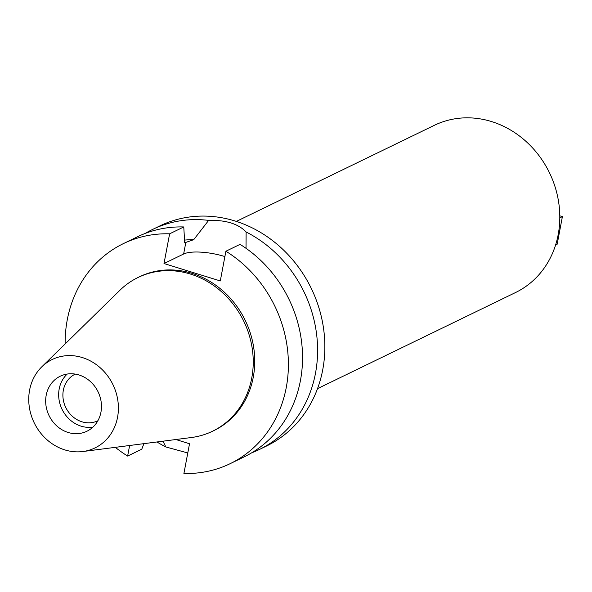<?xml version="1.0" encoding="UTF-8"?>
<svg xmlns="http://www.w3.org/2000/svg" width="592" height="592" viewBox="0 0 592 592"><rect width="100%" height="100%" fill="white"/><g stroke="black" fill="none" stroke-linecap="round" stroke-linejoin="round"><path stroke-width="0.89" d="M46.198 395.256A30.577 27.239 -115.9 0 0 57.039 426.166A30.577 27.239 -115.9 0 0 86.92 431.235A30.577 27.239 -115.9 0 0 100.943 412.195A30.577 27.239 -115.9 0 0 90.102 381.285A30.577 27.239 -115.9 0 0 60.221 376.223A30.577 27.239 -115.9 0 0 46.198 395.256M92.937 427.098A30.577 27.239 64.1 0 1 59.185 388.959A30.577 27.239 64.1 0 1 67.192 374.055M75.243 374.1A25.93 23.103 -115.9 0 0 75.236 374.1A25.93 23.103 -115.9 0 0 63.344 390.239A25.93 23.103 -115.9 0 0 72.542 416.45A25.93 23.103 -115.9 0 0 97.88 420.749L97.88 420.749M317.527 388.641L515.543 292.537A92.944 82.813 -115.9 0 0 558.182 234.661A92.944 82.813 -115.9 0 0 525.215 140.704A92.944 82.813 -115.9 0 0 434.38 125.304L236.363 221.408M246.028 248.322L246.117 231.975A122.292 108.965 64.1 0 1 315.469 373.345A122.292 108.965 64.1 0 1 259.37 449.491L266.629 445.968A122.292 108.965 -115.9 0 0 322.721 369.822A122.292 108.965 -115.9 0 0 279.35 246.191A122.292 108.965 -115.9 0 0 159.833 225.922L152.581 229.444A122.292 108.965 64.1 0 1 208.643 220.387L193.725 239.679A103.948 92.618 -115.9 0 0 184.549 240.1M162.992 441.188L165.834 446.96A122.292 108.965 64.1 0 1 156.969 441.965M259.37 449.491A122.292 108.965 64.1 0 1 251.681 452.821M165.834 446.96L187.79 452.954M145.203 233.426A122.292 108.965 64.1 0 1 152.581 229.444M246.117 231.975C238.265 223.776 225.774 219.913 208.643 220.387M175.846 439.523L189.521 443.756L183.912 473.467A122.292 108.965 64.1 0 0 230.162 463.669A122.292 108.965 64.1 0 0 286.262 387.516A122.292 108.965 64.1 0 0 225.9 251.23L220.291 280.941L164.006 263.529L183.638 254.005A31.428 9.132 -169.3 0 1 224.612 256.477A31.428 9.132 -169.3 0 1 224.893 256.565M193.725 239.679L184.704 242.809L183.772 226.951L169.623 233.818A122.292 108.965 64.1 0 0 123.373 243.623L137.522 236.756A122.292 108.965 -115.9 0 1 183.772 226.951M129.626 445.495L127.628 456.062A122.292 108.965 64.1 0 1 115.322 447.337M65.142 343.945A122.292 108.965 64.1 0 1 67.273 319.769A122.292 108.965 64.1 0 1 123.373 243.623M164.006 263.529L169.623 233.818M212.565 431.22L214.067 430.495A85.426 76.109 -115.9 0 0 253.25 377.304A85.426 76.109 -115.9 0 0 222.955 290.946A85.426 76.109 -115.9 0 0 139.468 276.79L137.973 277.522A85.426 76.109 64.1 0 1 221.452 291.678A85.426 76.109 64.1 0 1 251.748 378.029A85.426 76.109 64.1 0 1 212.565 431.22A85.426 76.109 64.1 0 1 191.408 437.518L82.85 451.533A49.114 43.756 64.1 0 1 29.6 390.121A49.114 43.756 64.1 0 1 41.758 366.862A49.114 43.756 64.1 0 1 94.624 363.444A49.114 43.756 64.1 0 1 117.542 417.33A49.114 43.756 64.1 0 1 82.85 451.533M143.915 443.645L141.777 449.195L127.628 456.062M225.9 251.23L240.049 244.363A122.292 108.965 -115.9 0 1 300.41 380.649A122.292 108.965 -115.9 0 1 244.311 456.802L230.162 463.669M41.758 366.862L119.932 290.243A85.426 76.109 64.1 0 1 137.973 277.522M559.795 217.863L562.4 216.605L559.788 215.799M555.592 244.97L557.183 244.2L562.4 216.605M183.638 254.005L185.858 242.246"/></g></svg>

